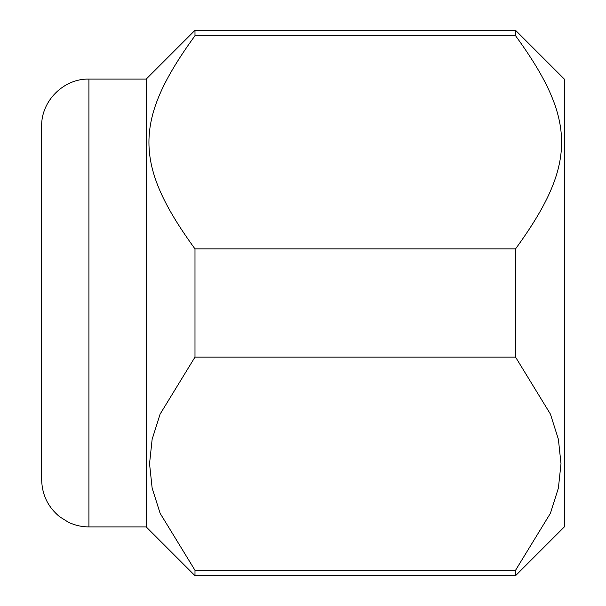 <?xml version="1.0" encoding="UTF-8"?>
<svg xmlns="http://www.w3.org/2000/svg" width="606" height="606" viewBox="0 0 606 606"><rect width="100%" height="100%" fill="white"/><g stroke="black" fill="none" stroke-linecap="round" stroke-linejoin="round"><path stroke-width="0.91" d="M515.547 570.276L194.988 570.276L160.105 513.267L152.136 488.05L149.538 463.688L152.136 439.327L160.105 414.11L194.988 357.101L515.547 357.101L550.43 414.11L558.399 439.327L560.997 463.688L558.399 488.05L550.43 513.267L515.547 570.276L515.547 575.7L564.337 526.909L564.337 79.091L515.547 30.3L194.988 30.3L146.197 79.091L146.197 526.909L88.93 526.909C81.628 526.887 74.697 525.281 68.137 522.092L59.668 516.759C47.995 507.139 41.996 494.769 41.662 479.641L41.662 126.359C41.011 101.096 63.675 78.439 88.93 79.091L88.93 526.909M194.988 570.276L194.988 575.7L146.197 526.909M515.547 30.3L515.547 35.724C576.957 120.109 576.957 164.514 515.547 248.899L194.988 248.899L194.988 357.101M194.988 248.899C133.578 164.514 133.578 120.109 194.988 35.724L515.547 35.724M194.988 30.3L194.988 35.724M515.547 248.899L515.547 357.101M515.547 575.7L194.988 575.7M146.197 79.091L88.93 79.091"/></g></svg>
